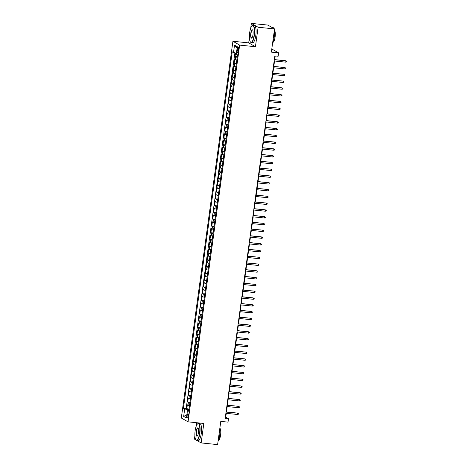 <?xml version="1.0" encoding="UTF-8"?>
<svg xmlns="http://www.w3.org/2000/svg" width="468" height="468" viewBox="0 0 468 468"><rect width="100%" height="100%" fill="white"/><g stroke="black" fill="none" stroke-linecap="round" stroke-linejoin="round"><path stroke-width="0.7" d="M188.329 416.163A2.205 0.62 -84.2 0 0 187.966 413.636A2.205 0.62 -84.2 0 0 187.165 415.496A2.205 0.62 -84.2 0 0 187.522 418.023A2.205 0.62 -84.2 0 0 188.329 416.163M196.671 422.721L196.186 426.254M194.887 435.731L194.431 439.083L195.794 439.867M232.918 41.272L181.309 418L188.042 421.844L239.645 45.115L232.918 41.272L248.701 42.88L255.434 46.724L258.102 27.243L251.374 23.4L250.713 28.185M249.421 37.662L248.701 42.88M251.374 23.4L267.819 25.073L274.546 28.917L271.364 52.118L278.6 52.855L271.791 49.005M197.203 440.669L201.158 442.927L217.602 444.6L220.779 421.393L228.015 422.13L228.483 418.743L225.751 417.187L226.278 413.338M258.102 27.243L274.546 28.917M235.539 52.983L235.047 56.534L237.288 56.763M236.837 60.039A2.755 0.328 -172.2 0 1 235.34 59.623L234.679 59.249L234.123 63.315L236.358 63.543M235.907 66.813A2.755 0.328 7.8 0 1 234.415 66.403L233.748 66.023L233.193 70.089L235.427 70.317M234.983 73.593A2.755 0.328 7.8 0 1 233.485 73.178L232.818 72.797L232.263 76.863L234.503 77.091M234.053 80.367A2.755 0.328 7.8 0 1 232.555 79.952L231.894 79.572L231.338 83.637L233.573 83.866M233.122 87.142A2.755 0.328 7.8 0 1 231.631 86.726L230.964 86.352L230.408 90.418L232.643 90.64M232.198 93.916A2.755 0.328 7.8 0 1 230.701 93.506L230.04 93.126L229.478 97.192L231.719 97.42M231.268 100.696A2.755 0.328 7.8 0 1 229.77 100.281L229.109 99.9L228.554 103.966L230.788 104.194M230.338 107.47A2.755 0.328 7.8 0 1 228.846 107.055L228.179 106.675L227.624 110.74L229.858 110.969M229.414 114.245A2.755 0.328 7.8 0 1 227.916 113.829L227.255 113.455L226.693 117.515L228.934 117.743M228.483 121.019A2.755 0.328 7.8 0 1 226.986 120.609L226.325 120.229L225.769 124.295L228.004 124.523M227.553 127.793A2.755 0.328 7.8 0 1 226.062 127.384L225.395 127.003L224.839 131.069L227.074 131.297M226.629 134.573A2.755 0.328 7.8 0 1 225.131 134.158L224.47 133.778L223.909 137.844L226.149 138.072M225.699 141.348A2.755 0.328 7.8 0 1 224.201 140.932L223.54 140.552L222.984 144.618L225.219 144.846M224.769 148.122A2.755 0.328 7.8 0 1 223.277 147.707L222.61 147.332L222.054 151.398L224.289 151.626M223.844 154.896A2.755 0.328 7.8 0 1 222.347 154.487L221.686 154.107L221.124 158.172L223.365 158.4M222.914 161.676A2.755 0.328 7.8 0 1 221.417 161.261L220.756 160.881L220.2 164.947L222.435 165.175M221.984 168.451A2.755 0.328 7.8 0 1 220.492 168.035L219.825 167.655L219.27 171.721L221.504 171.949M221.06 175.225A2.755 0.328 7.8 0 1 219.562 174.81L218.901 174.435L218.34 178.501L220.58 178.723M220.13 181.999A2.755 0.328 7.8 0 1 218.632 181.59L217.971 181.21L217.415 185.275L219.65 185.504M219.199 188.779A2.755 0.328 7.8 0 1 217.708 188.364L217.041 187.984L216.485 192.05L218.72 192.278M218.275 195.554A2.755 0.328 7.8 0 1 216.778 195.138L216.117 194.758L215.555 198.824L217.796 199.052M217.345 202.328A2.755 0.328 7.8 0 1 215.847 201.913L215.186 201.538L214.631 205.598L216.865 205.826M216.415 209.102A2.755 0.328 7.8 0 1 214.923 208.693L214.256 208.313L213.701 212.378L215.935 212.607M215.491 215.877A2.755 0.328 7.8 0 1 213.993 215.467L213.332 215.087L212.77 219.153L215.011 219.381M214.56 222.657A2.755 0.328 7.8 0 1 213.063 222.241L212.402 221.861L211.846 225.927L214.081 226.155M213.63 229.431A2.755 0.328 7.8 0 1 212.139 229.016L211.472 228.636L210.916 232.701L213.151 232.929M212.706 236.205A2.755 0.328 7.8 0 1 211.208 235.79L210.547 235.416L209.986 239.481L212.226 239.71M211.776 242.98A2.755 0.328 7.8 0 1 210.278 242.57L209.617 242.19L209.061 246.256L211.296 246.484M210.846 249.76A2.755 0.328 7.8 0 1 209.354 249.345L208.687 248.964L208.131 253.03L210.366 253.258M209.921 256.534A2.755 0.328 7.8 0 1 208.424 256.119L207.763 255.739L207.207 259.804L209.442 260.032M208.991 263.308A2.755 0.328 7.8 0 1 207.499 262.893L206.833 262.519L206.277 266.584L208.512 266.807M208.061 270.083A2.755 0.328 7.8 0 1 206.569 269.673L205.902 269.293L205.347 273.359L207.581 273.587M207.137 276.863A2.755 0.328 7.8 0 1 205.639 276.448L204.978 276.067L204.422 280.133L206.657 280.361M206.207 283.637A2.755 0.328 7.8 0 1 204.715 283.222L204.048 282.842L203.492 286.907L205.727 287.136M205.276 290.412A2.755 0.328 7.8 0 1 203.785 289.996L203.118 289.622L202.562 293.682L204.797 293.91M204.352 297.186A2.755 0.328 7.8 0 1 202.855 296.776L202.194 296.396L201.638 300.462L203.872 300.69M203.422 303.96A2.755 0.328 7.8 0 1 201.93 303.551L201.263 303.17L200.708 307.236L202.942 307.464M202.492 310.74A2.755 0.328 7.8 0 1 201 310.325L200.333 309.945L199.777 314.01L202.018 314.239M201.568 317.515A2.755 0.328 7.8 0 1 200.07 317.099L199.409 316.719L198.853 320.785L201.088 321.013M200.637 324.289A2.755 0.328 7.8 0 1 199.146 323.874L198.479 323.499L197.923 327.565L200.158 327.793M199.713 331.063A2.755 0.328 7.8 0 1 198.216 330.654L197.549 330.273L196.993 334.339L199.233 334.567M198.783 337.843A2.755 0.328 7.8 0 1 197.285 337.428L196.624 337.048L196.069 341.113L198.303 341.342M197.853 344.618A2.755 0.328 7.8 0 1 196.361 344.202L195.694 343.822L195.138 347.888L197.373 348.116M196.929 351.392A2.755 0.328 7.8 0 1 195.431 350.977L194.77 350.602L194.208 354.668L196.449 354.89M195.998 358.166A2.755 0.328 7.8 0 1 194.501 357.757L193.84 357.376L193.284 361.442L195.519 361.67M195.068 364.946A2.755 0.328 7.8 0 1 193.576 364.531L192.91 364.151L192.354 368.217L194.589 368.445M194.144 371.721A2.755 0.328 7.8 0 1 192.646 371.305L191.985 370.925L191.424 374.991L193.664 375.219M193.214 378.495A2.755 0.328 7.8 0 1 191.716 378.08L191.055 377.705L190.499 381.765L192.734 381.993M192.284 385.269A2.755 0.328 7.8 0 1 190.792 384.86L190.125 384.48L189.569 388.545L191.804 388.773M191.359 392.044A2.755 0.328 7.8 0 1 189.862 391.634L189.201 391.254L188.639 395.32L190.88 395.548M190.429 398.824A2.755 0.328 7.8 0 1 188.932 398.408L188.271 398.028L187.715 402.094L189.949 402.322M278.6 52.855L278.138 56.242L274.851 55.908L225.19 418.41L228.483 418.743M237.405 48.877L237.2 50.368A2.135 0.597 -84.2 0 0 237.545 52.814A2.135 0.597 -84.2 0 0 238.329 51.012L238.534 49.52A2.135 0.597 -84.2 0 0 238.183 47.075A2.135 0.597 -84.2 0 0 237.405 48.877L238.586 49M188.838 410.442L187.452 410.547L188.721 411.273L237.545 54.873L236.27 54.148L237.294 46.695L234.526 45.115L233.509 52.568L232.233 51.843L183.415 408.242L184.684 408.968L188.042 409.652L187.925 410.512M187.452 410.547L186.428 418L183.667 416.421L184.684 408.968M237.206 57.33A2.755 0.328 -172.2 0 1 235.714 56.915L235.047 56.534M234.895 52.855L186.176 408.523L189.019 409.096M189.499 405.598A2.755 0.328 7.8 0 1 188.007 405.183L187.34 404.802L186.785 408.868M189.873 402.889A2.755 0.328 -172.2 0 1 188.376 402.474L187.715 402.094M190.798 396.109A2.755 0.328 -172.2 0 1 189.306 395.7L188.639 395.32M191.728 389.335A2.755 0.328 -172.2 0 1 190.23 388.92L189.569 388.545M192.658 382.561A2.755 0.328 -172.2 0 1 191.16 382.145L190.499 381.765M193.582 375.786A2.755 0.328 -172.2 0 1 192.091 375.371L191.424 374.991M194.512 369.006A2.755 0.328 -172.2 0 1 193.015 368.597L192.354 368.217M195.443 362.232A2.755 0.328 -172.2 0 1 193.945 361.822L193.284 361.442M196.367 355.458A2.755 0.328 -172.2 0 1 194.875 355.042L194.208 354.668M197.297 348.683A2.755 0.328 -172.2 0 1 195.799 348.268L195.138 347.888M198.227 341.909A2.755 0.328 -172.2 0 1 196.73 341.494L196.069 341.113M199.152 335.129A2.755 0.328 -172.2 0 1 197.66 334.719L196.993 334.339M200.082 328.355A2.755 0.328 -172.2 0 1 198.584 327.939L197.923 327.565M201.012 321.58A2.755 0.328 -172.2 0 1 199.514 321.165L198.853 320.785M201.936 314.806A2.755 0.328 -172.2 0 1 200.444 314.391L199.777 314.01M202.866 308.026A2.755 0.328 -172.2 0 1 201.369 307.616L200.708 307.236M203.796 301.252A2.755 0.328 -172.2 0 1 202.299 300.836L201.638 300.462M204.721 294.477A2.755 0.328 -172.2 0 1 203.229 294.062L202.562 293.682M205.651 287.703A2.755 0.328 -172.2 0 1 204.153 287.288L203.492 286.907M206.581 280.923A2.755 0.328 -172.2 0 1 205.083 280.513L204.422 280.133M207.505 274.149A2.755 0.328 -172.2 0 1 206.014 273.739L205.347 273.359M208.435 267.374A2.755 0.328 -172.2 0 1 206.938 266.959L206.277 266.584M209.366 260.6A2.755 0.328 -172.2 0 1 207.868 260.185L207.207 259.804M210.29 253.826A2.755 0.328 -172.2 0 1 208.798 253.41L208.131 253.03M211.22 247.046A2.755 0.328 -172.2 0 1 209.722 246.636L209.061 246.256M212.15 240.271A2.755 0.328 -172.2 0 1 210.653 239.856L209.986 239.481M213.075 233.497A2.755 0.328 -172.2 0 1 211.583 233.082L210.916 232.701M214.005 226.723A2.755 0.328 -172.2 0 1 212.507 226.307L211.846 225.927M214.929 219.942A2.755 0.328 -172.2 0 1 213.437 219.533L212.77 219.153M215.859 213.168A2.755 0.328 -172.2 0 1 214.367 212.753L213.701 212.378M216.789 206.394A2.755 0.328 -172.2 0 1 215.292 205.978L214.631 205.598M217.714 199.62A2.755 0.328 -172.2 0 1 216.222 199.204L215.555 198.824M218.644 192.839A2.755 0.328 -172.2 0 1 217.152 192.43L216.485 192.05M219.574 186.065A2.755 0.328 -172.2 0 1 218.076 185.656L217.415 185.275M220.498 179.291A2.755 0.328 -172.2 0 1 219.006 178.875L218.34 178.501M221.428 172.516A2.755 0.328 -172.2 0 1 219.937 172.101L219.27 171.721M222.358 165.742A2.755 0.328 -172.2 0 1 220.861 165.327L220.2 164.947M223.283 158.962A2.755 0.328 -172.2 0 1 221.791 158.553L221.124 158.172M224.213 152.188A2.755 0.328 -172.2 0 1 222.721 151.772L222.054 151.398M225.143 145.413A2.755 0.328 -172.2 0 1 223.645 144.998L222.984 144.618M226.067 138.639A2.755 0.328 -172.2 0 1 224.576 138.224L223.909 137.844M226.998 131.859A2.755 0.328 -172.2 0 1 225.5 131.449L224.839 131.069M227.928 125.085A2.755 0.328 -172.2 0 1 226.43 124.669L225.769 124.295M228.852 118.31A2.755 0.328 -172.2 0 1 227.36 117.895L226.693 117.515M229.782 111.536A2.755 0.328 -172.2 0 1 228.285 111.121L227.624 110.74M230.712 104.756A2.755 0.328 -172.2 0 1 229.215 104.346L228.554 103.966M231.637 97.982A2.755 0.328 -172.2 0 1 230.145 97.572L229.478 97.192M232.567 91.207A2.755 0.328 -172.2 0 1 231.069 90.792L230.408 90.418M233.497 84.433A2.755 0.328 -172.2 0 1 231.999 84.018L231.338 83.637M234.421 77.659A2.755 0.328 -172.2 0 1 232.929 77.243L232.263 76.863M235.351 70.879A2.755 0.328 -172.2 0 1 233.854 70.469L233.193 70.089M236.281 64.104A2.755 0.328 -172.2 0 1 234.784 63.689L234.123 63.315M255.434 46.724L239.645 45.115M201.158 442.927L203.826 423.446L188.042 421.844M226.471 411.963L227.208 406.557M227.395 405.189L228.138 399.783M228.326 398.414L229.063 393.009M229.256 391.64L229.993 386.235M230.18 384.86L230.923 379.454M231.11 378.085L231.847 372.68M232.034 371.311L232.777 365.906M232.965 364.537L233.707 359.131M233.895 357.757L234.632 352.351M234.819 350.982L235.562 345.577M235.749 344.208L236.492 338.803M236.679 337.434L237.416 332.028M237.604 330.654L238.347 325.254M238.534 323.879L239.277 318.474M239.464 317.105L240.201 311.7M240.388 310.331L241.131 304.925M241.318 303.551L242.061 298.151M242.249 296.776L242.986 291.371M243.173 290.002L243.916 284.597M244.103 283.228L244.846 277.822M245.033 276.453L245.77 271.048M245.957 269.673L246.7 264.268M246.888 262.899L247.63 257.494M247.818 256.125L248.555 250.719M248.742 249.35L249.485 243.945M249.672 242.57L250.415 237.171M250.602 235.796L251.339 230.391M251.527 229.022L252.27 223.616M252.457 222.247L253.2 216.842M253.387 215.467L254.124 210.068M254.311 208.693L255.054 203.287M255.241 201.919L255.978 196.513M256.171 195.144L256.909 189.739M257.096 188.37L257.839 182.965M258.026 181.59L258.763 176.184M258.956 174.816L259.693 169.41M259.88 168.041L260.623 162.636M260.811 161.267L261.548 155.862M261.741 154.487L262.478 149.087M262.665 147.712L263.408 142.307M263.595 140.938L264.332 135.533M264.525 134.164L265.262 128.758M265.45 127.384L266.193 121.984M266.38 120.609L267.117 115.204M267.304 113.835L268.047 108.43M268.234 107.061L268.977 101.655M269.164 100.287L269.901 94.881M270.089 93.506L270.832 88.101M271.019 86.732L271.762 81.327M271.949 79.958L272.686 74.552M272.873 73.183L273.616 67.778M273.803 66.403L274.546 61.004M274.734 59.629L275.237 55.949M188.932 409.74L188.042 409.652M225.365 417.146L225.751 417.187M236.404 53.159L233.509 52.568M186.176 408.523L183.415 408.242M237.106 48.046L234.526 45.115M183.667 416.421L186.884 414.671M274.324 59.74L285.615 60.735L286.691 61.238L285.942 60.922L285.778 62.145L274.154 60.963M285.615 60.735L274.342 59.588M286.691 61.238L286.597 61.916L285.778 62.145M254.101 35.229A8.401 2.352 -84.2 0 0 252.018 25.898A8.401 2.352 -84.2 0 0 249.666 32.696A8.401 2.352 -84.2 0 0 250.386 41.886A8.401 2.352 -84.2 0 0 254.101 35.229M252.117 25.816A8.611 2.41 95.8 0 1 252.217 25.717A8.611 2.41 95.8 0 1 252.954 25.418A8.611 2.41 95.8 0 1 254.358 35.281A8.611 2.41 95.8 0 1 251.211 42.547A8.611 2.41 95.8 0 1 250.55 42.102A8.611 2.41 95.8 0 1 250.468 41.985M252.995 34.597A4.2 1.176 95.8 0 1 251.819 37.996A4.2 1.176 95.8 0 1 250.778 33.327A4.2 1.176 95.8 0 1 252.632 29.999A4.2 1.176 95.8 0 1 252.995 34.597M252.714 30.122A3.996 1.117 -84.2 0 0 252.486 30.01A3.996 1.117 -84.2 0 0 251.029 33.38A3.996 1.117 -84.2 0 0 251.679 37.955A3.996 1.117 -84.2 0 0 251.924 37.89M271.773 27.331L272.821 27.436A8.611 2.41 95.8 0 1 273.821 28.501M274.324 30.525A8.611 2.41 95.8 0 1 274.219 37.3A8.611 2.41 95.8 0 1 272.587 43.196M274.383 30.116A6.201 1.737 95.8 0 1 275.096 37.089A6.201 1.737 95.8 0 1 272.996 42.313M252.954 25.418L254.399 25.564A8.611 2.41 95.8 0 1 255.803 35.428A8.611 2.41 95.8 0 1 252.656 42.693L251.211 42.547M199.573 433.298A8.401 2.352 -84.2 0 0 197.484 423.967A8.401 2.352 -84.2 0 0 195.138 430.765A8.401 2.352 -84.2 0 0 195.858 439.955A8.401 2.352 -84.2 0 0 199.573 433.298M197.584 423.885A8.611 2.41 95.8 0 1 197.689 423.786A8.611 2.41 95.8 0 1 198.426 423.487A8.611 2.41 95.8 0 1 199.824 433.35A8.611 2.41 95.8 0 1 196.683 440.616A8.611 2.41 95.8 0 1 196.022 440.172A8.611 2.41 95.8 0 1 195.94 440.06M198.467 432.666A4.2 1.176 95.8 0 1 197.291 436.065A4.2 1.176 95.8 0 1 196.244 431.397A4.2 1.176 95.8 0 1 198.104 428.068A4.2 1.176 95.8 0 1 198.467 432.666M198.18 428.191A3.996 1.117 -84.2 0 0 197.958 428.08A3.996 1.117 -84.2 0 0 196.501 431.449A3.996 1.117 -84.2 0 0 197.151 436.024A3.996 1.117 -84.2 0 0 197.391 435.96M219.796 428.6A8.611 2.41 95.8 0 1 219.691 435.369A8.611 2.41 95.8 0 1 218.059 441.271M219.849 428.185A6.201 1.737 95.8 0 1 220.568 435.158A6.201 1.737 95.8 0 1 218.468 440.382M198.426 423.487L199.871 423.634A8.611 2.41 95.8 0 1 201.275 433.497A8.611 2.41 95.8 0 1 198.128 440.762L196.683 440.616M273.394 66.52L284.69 67.515L285.761 68.018L285.018 67.702L284.848 68.919L273.23 67.737M284.69 67.515L273.417 66.368M285.761 68.018L285.667 68.697L284.848 68.919M272.47 73.295L283.76 74.289L284.831 74.792L284.088 74.476L283.918 75.693L272.3 74.511M283.76 74.289L272.487 73.143M284.831 74.792L284.737 75.471L283.918 75.693M271.539 80.069L282.83 81.063L283.906 81.567L283.158 81.251L282.994 82.473L271.37 81.286M282.83 81.063L271.557 79.917M283.906 81.567L283.813 82.245L282.994 82.473M270.609 86.843L281.906 87.838L282.976 88.341L282.233 88.025L282.064 89.248L270.445 88.066M281.906 87.838L270.633 86.691M282.976 88.341L282.883 89.019L282.064 89.248M269.685 93.618L280.976 94.618L282.046 95.121L281.303 94.805L281.133 96.022L269.515 94.84M280.976 94.618L269.703 93.471M282.046 95.121L281.952 95.794L281.133 96.022M268.755 100.398L280.045 101.392L281.122 101.895L280.373 101.579L280.209 102.796L268.585 101.614M280.045 101.392L268.772 100.246M281.122 101.895L281.028 102.574L280.209 102.796M267.825 107.172L279.121 108.166L280.192 108.67L279.449 108.354L279.279 109.57L267.661 108.389M279.121 108.166L267.848 107.02M280.192 108.67L280.098 109.348L279.279 109.57M266.9 113.946L278.191 114.941L279.261 115.444L278.519 115.128L278.349 116.351L266.731 115.169M278.191 114.941L266.918 113.794M279.261 115.444L279.168 116.122L278.349 116.351M265.97 120.721L277.261 121.721L278.337 122.224L277.588 121.902L277.425 123.125L265.801 121.943M277.261 121.721L265.988 120.574M278.337 122.224L278.244 122.897L277.425 123.125M265.04 127.501L276.336 128.495L277.407 128.998L276.664 128.682L276.494 129.899L264.876 128.718M276.336 128.495L265.063 127.349M277.407 128.998L277.313 129.677L276.494 129.899M264.116 134.275L275.406 135.27L276.477 135.773L275.734 135.457L275.564 136.674L263.946 135.492M275.406 135.27L264.133 134.123M276.477 135.773L276.383 136.451L275.564 136.674M263.186 141.049L274.476 142.044L275.553 142.547L274.804 142.231L274.64 143.454L263.016 142.272M274.476 142.044L263.203 140.897M275.553 142.547L275.459 143.226L274.64 143.454M262.255 147.824L273.552 148.818L274.622 149.321L273.879 149.005L273.71 150.228L262.092 149.046M273.552 148.818L262.279 147.672M274.622 149.321L274.529 150L273.71 150.228M261.331 154.604L272.622 155.598L273.692 156.101L272.949 155.785L272.78 157.002L261.162 155.821M272.622 155.598L261.349 154.452M273.692 156.101L273.599 156.78L272.78 157.002M260.401 161.378L271.692 162.373L272.768 162.876L272.019 162.56L271.855 163.777L260.231 162.595M271.692 162.373L260.424 161.226M272.768 162.876L272.674 163.554L271.855 163.777M259.471 168.152L270.767 169.147L271.838 169.65L271.095 169.334L270.925 170.557L259.307 169.375M270.767 169.147L259.494 168M271.838 169.65L271.744 170.329L270.925 170.557M258.547 174.927L269.837 175.921L270.908 176.424L270.165 176.108L269.995 177.331L258.377 176.149M269.837 175.921L258.564 174.775M270.908 176.424L270.82 177.103L269.995 177.331M257.616 181.701L268.907 182.701L269.983 183.204L269.235 182.889L269.071 184.105L257.447 182.924M268.907 182.701L257.64 181.555M269.983 183.204L269.89 183.877L269.071 184.105M256.686 188.481L267.983 189.476L269.053 189.979L268.31 189.663L268.141 190.88L256.522 189.698M267.983 189.476L256.71 188.329M269.053 189.979L268.96 190.657L268.141 190.88M255.762 195.255L267.053 196.25L268.123 196.753L267.38 196.437L267.21 197.654L255.592 196.472M267.053 196.25L255.78 195.103M268.123 196.753L268.035 197.432L267.21 197.654M254.832 202.03L266.122 203.024L267.199 203.527L266.45 203.211L266.286 204.434L254.662 203.252M266.122 203.024L254.855 201.878M267.199 203.527L267.105 204.206L266.286 204.434M253.902 208.804L265.198 209.804L266.269 210.307L265.526 209.986L265.356 211.208L253.738 210.027M265.198 209.804L253.925 208.658M266.269 210.307L266.175 210.98L265.356 211.208M252.977 215.584L264.268 216.579L265.338 217.082L264.596 216.766L264.426 217.983L252.808 216.801M264.268 216.579L252.995 215.432M265.338 217.082L265.251 217.76L264.426 217.983M252.047 222.358L263.338 223.353L264.414 223.856L263.665 223.54L263.502 224.757L251.878 223.575M263.338 223.353L252.071 222.206M264.414 223.856L264.321 224.535L263.502 224.757M251.117 229.133L262.413 230.127L263.484 230.63L262.741 230.314L262.571 231.537L250.953 230.355M262.413 230.127L251.141 228.981M263.484 230.63L263.39 231.309L262.571 231.537M250.193 235.907L261.483 236.902L262.554 237.405L261.811 237.089L261.647 238.311L250.023 237.13M261.483 236.902L250.21 235.755M262.554 237.405L262.466 238.083L261.647 238.311M249.263 242.687L260.553 243.682L261.63 244.185L260.881 243.869L260.717 245.086L249.099 243.904M260.553 243.682L249.286 242.535M261.63 244.185L261.536 244.863L260.717 245.086M248.332 249.462L259.629 250.456L260.699 250.959L259.956 250.643L259.787 251.86L248.169 250.678M259.629 250.456L248.356 249.309M260.699 250.959L260.606 251.638L259.787 251.86M247.408 256.236L258.699 257.23L259.769 257.733L259.026 257.418L258.863 258.64L247.239 257.459M258.699 257.23L247.426 256.084M259.769 257.733L259.681 258.412L258.863 258.64M246.478 263.01L257.769 264.005L258.845 264.508L258.096 264.192L257.932 265.414L246.314 264.233M257.769 264.005L246.501 262.858M258.845 264.508L258.751 265.186L257.932 265.414M245.548 269.784L256.844 270.785L257.915 271.288L257.172 270.972L257.002 272.189L245.384 271.007M256.844 270.785L245.571 269.638M257.915 271.288L257.821 271.961L257.002 272.189M244.624 276.565L255.914 277.559L256.99 278.062L256.242 277.746L256.078 278.963L244.454 277.781M255.914 277.559L244.641 276.412M256.99 278.062L256.897 278.741L256.078 278.963M243.693 283.339L254.99 284.333L256.06 284.836L255.312 284.521L255.148 285.737L243.53 284.556M254.99 284.333L243.717 283.187M256.06 284.836L255.967 285.515L255.148 285.737M242.763 290.113L254.06 291.108L255.13 291.611L254.387 291.295L254.218 292.518L242.599 291.336M254.06 291.108L242.787 289.961M255.13 291.611L255.037 292.289L254.218 292.518M241.839 296.887L253.129 297.888L254.206 298.391L253.457 298.069L253.293 299.292L241.669 298.11M253.129 297.888L241.857 296.741M254.206 298.391L254.112 299.064L253.293 299.292M240.909 303.668L252.205 304.662L253.276 305.165L252.527 304.849L252.363 306.066L240.745 304.884M252.205 304.662L240.932 303.516M253.276 305.165L253.182 305.844L252.363 306.066M239.979 310.442L251.275 311.436L252.346 311.94L251.603 311.624L251.433 312.84L239.815 311.659M251.275 311.436L240.002 310.29M252.346 311.94L252.252 312.618L251.433 312.84M239.054 317.216L250.345 318.211L251.421 318.714L250.672 318.398L250.509 319.621L238.885 318.439M250.345 318.211L239.072 317.064M251.421 318.714L251.328 319.392L250.509 319.621M238.124 323.991L249.421 324.985L250.491 325.488L249.748 325.172L249.579 326.395L237.96 325.213M249.421 324.985L238.148 323.838M250.491 325.488L250.398 326.167L249.579 326.395M237.2 330.771L248.49 331.765L249.561 332.268L248.818 331.952L248.648 333.169L237.03 331.987M248.49 331.765L237.217 330.619M249.561 332.268L249.467 332.947L248.648 333.169M236.27 337.545L247.56 338.54L248.637 339.043L247.888 338.727L247.724 339.943L236.1 338.762M247.56 338.54L236.287 337.393M248.637 339.043L248.543 339.721L247.724 339.943M235.34 344.319L246.636 345.314L247.707 345.817L246.964 345.501L246.794 346.724L235.176 345.542M246.636 345.314L235.363 344.167M247.707 345.817L247.613 346.495L246.794 346.724M234.415 351.094L245.706 352.088L246.776 352.591L246.033 352.275L245.864 353.498L234.246 352.316M245.706 352.088L234.433 350.941M246.776 352.591L246.683 353.27L245.864 353.498M233.485 357.868L244.776 358.868L245.852 359.371L245.103 359.055L244.939 360.272L233.316 359.091M244.776 358.868L233.503 357.722M245.852 359.371L245.758 360.044L244.939 360.272M232.555 364.648L243.851 365.643L244.922 366.146L244.179 365.83L244.009 367.047L232.391 365.865M243.851 365.643L232.578 364.496M244.922 366.146L244.828 366.824L244.009 367.047M231.631 371.422L242.921 372.417L243.992 372.92L243.249 372.604L243.079 373.821L231.461 372.639M242.921 372.417L231.648 371.27M243.992 372.92L243.898 373.599L243.079 373.821M230.701 378.197L241.991 379.191L243.067 379.694L242.319 379.378L242.155 380.601L230.531 379.419M241.991 379.191L230.718 378.045M243.067 379.694L242.974 380.373L242.155 380.601M229.77 384.971L241.067 385.971L242.137 386.474L241.394 386.153L241.225 387.375L229.607 386.194M241.067 385.971L229.794 384.825M242.137 386.474L242.044 387.147L241.225 387.375M228.846 391.751L240.137 392.746L241.207 393.249L240.464 392.933L240.295 394.15L228.676 392.968M240.137 392.746L228.864 391.599M241.207 393.249L241.114 393.927L240.295 394.15M227.916 398.525L239.206 399.52L240.283 400.023L239.534 399.707L239.37 400.924L227.746 399.742M239.206 399.52L227.934 398.373M240.283 400.023L240.189 400.702L239.37 400.924M226.986 405.3L238.282 406.294L239.353 406.797L238.61 406.481L238.44 407.704L226.822 406.522M238.282 406.294L227.009 405.148M239.353 406.797L239.259 407.476L238.44 407.704M226.062 412.074L237.352 413.068L238.423 413.572L237.68 413.256L237.51 414.478L225.892 413.297M237.352 413.068L226.079 411.922M238.423 413.572L238.329 414.25L237.51 414.478M235.34 59.623L235.714 56.915M188.007 405.183L188.376 402.474M188.932 398.408L189.306 395.7M189.862 391.634L190.23 388.92M190.792 384.86L191.16 382.145M191.716 378.08L192.091 375.371M192.646 371.305L193.015 368.597M193.576 364.531L193.945 361.822M194.501 357.757L194.875 355.042M195.431 350.977L195.799 348.268M196.361 344.202L196.73 341.494M197.285 337.428L197.66 334.719M198.216 330.654L198.584 327.939M199.146 323.874L199.514 321.165M200.07 317.099L200.444 314.391M201 310.325L201.369 307.616M201.93 303.551L202.299 300.836M202.855 296.776L203.229 294.062M203.785 289.996L204.153 287.288M204.715 283.222L205.083 280.513M205.639 276.448L206.014 273.739M206.569 269.673L206.938 266.959M207.499 262.893L207.868 260.185M208.424 256.119L208.798 253.41M209.354 249.345L209.722 246.636M210.278 242.57L210.653 239.856M211.208 235.79L211.583 233.082M212.139 229.016L212.507 226.307M213.063 222.241L213.437 219.533M213.993 215.467L214.367 212.753M214.923 208.693L215.292 205.978M215.847 201.913L216.222 199.204M216.778 195.138L217.152 192.43M217.708 188.364L218.076 185.656M218.632 181.59L219.006 178.875M219.562 174.81L219.937 172.101M220.492 168.035L220.861 165.327M221.417 161.261L221.791 158.553M222.347 154.487L222.721 151.772M223.277 147.707L223.645 144.998M224.201 140.932L224.576 138.224M225.131 134.158L225.5 131.449M226.062 127.384L226.43 124.669M226.986 120.609L227.36 117.895M227.916 113.829L228.285 111.121M228.846 107.055L229.215 104.346M229.77 100.281L230.145 97.572M230.701 93.506L231.069 90.792M231.631 86.726L231.999 84.018M232.555 79.952L232.929 77.243M233.485 73.178L233.854 70.469M234.415 66.403L234.784 63.689M238.399 50.491L237.2 50.368"/></g></svg>
